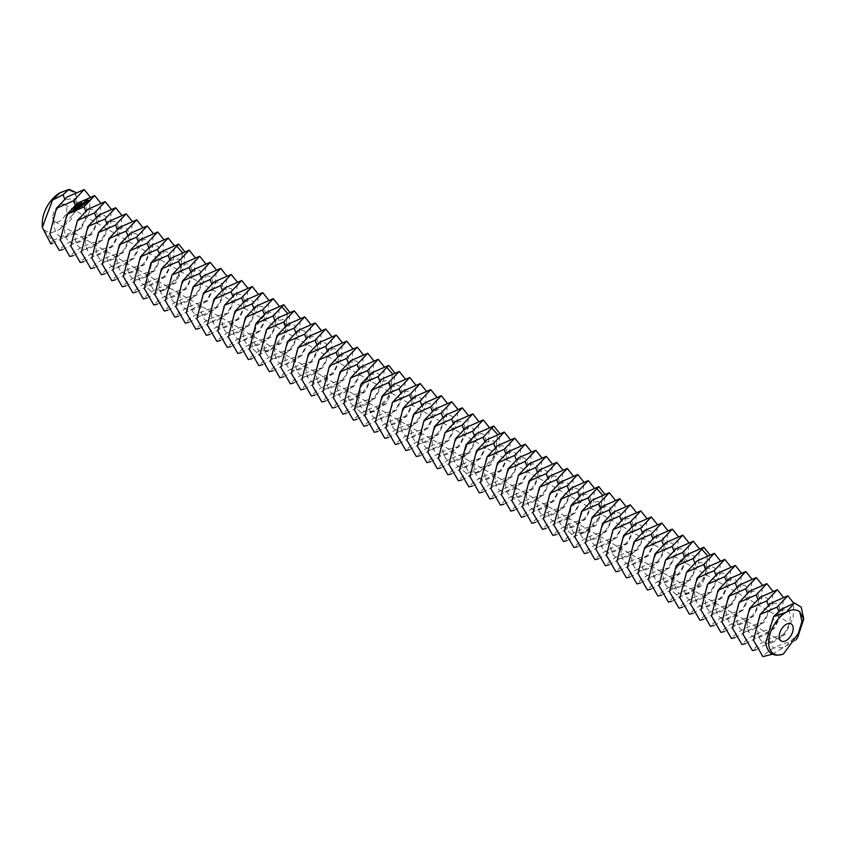 <?xml version="1.0" encoding="UTF-8"?>
<svg xmlns="http://www.w3.org/2000/svg" width="846" height="846" viewBox="0 0 846 846"><rect width="100%" height="100%" fill="white"/><g stroke="black" fill="none" stroke-linecap="round" stroke-linejoin="round"><path stroke-width="0.63" stroke-dasharray="4.23 3.17" d="M52.801 217.115A9.898 5.721 120 0 0 54.853 221.652A9.898 5.721 120 0 0 64.751 215.931A9.898 5.721 120 0 0 64.751 204.499A9.898 5.721 120 0 0 57.126 207.154A9.898 5.721 120 0 0 52.801 217.115M42.3 223.175A24.756 14.287 120 0 0 43.442 229.71L50.485 233.232L59.802 229.255L70.853 219.791L76.383 206.953M59.802 229.255L76.161 210.823A24.756 14.287 120 0 0 59.802 192.867M803.7 616.776L797.767 637.154M76.426 206.561L76.679 207.27L75.58 207.016L76.426 206.836L73.75 198.25L65.057 199.931C48.73 210.368 50.485 245.742 70.303 235.315C90.131 226.887 91.876 193.544 75.558 205.99C59.231 216.439 60.986 251.801 80.804 241.374C100.632 232.957 102.377 199.614 86.059 212.05C69.732 222.498 71.487 257.861 91.305 247.444C111.133 239.016 112.888 205.673 96.56 218.12C80.243 228.557 81.988 263.931 101.816 253.504C121.634 245.076 123.389 211.733 107.061 224.179C90.744 234.628 92.489 269.99 112.317 259.563C132.135 251.146 133.89 217.803 117.562 230.249C101.245 240.687 102.99 276.06 122.818 265.633C142.636 257.205 144.391 223.862 128.063 236.309C111.746 246.757 113.491 282.12 133.319 271.693C153.137 263.275 154.892 229.922 138.564 242.368C122.247 252.817 123.992 288.179 143.82 277.752C163.648 269.335 165.393 235.992 149.076 248.438C132.748 258.876 134.503 294.249 154.321 283.822C174.149 275.394 175.894 242.051 159.577 254.498L150.979 265.718L148.187 280.28L153.602 290.104L164.822 289.882L176.042 280.185L181.456 267.135L178.665 258.823L170.078 260.557C153.75 271.006 155.505 306.368 175.323 295.952C195.151 287.524 196.896 254.181 180.579 266.627C164.251 277.065 166.006 312.438 185.824 302.011C205.652 293.583 207.397 260.24 191.08 272.687C174.752 283.135 176.507 318.498 196.335 308.071C216.153 299.653 217.908 266.31 201.581 278.746C185.263 289.195 187.008 324.557 206.836 314.141C226.654 305.713 228.409 272.37 212.082 284.816C195.764 295.254 197.509 330.627 217.337 320.2C237.155 311.772 238.91 278.429 222.583 290.876C206.265 301.324 208.01 336.687 227.838 326.26C247.656 317.842 249.411 284.499 233.084 296.946C216.766 307.384 218.511 342.757 238.339 332.33C258.157 323.902 259.912 290.559 243.585 303.005C227.267 313.454 229.012 348.816 248.84 338.389C268.668 329.972 270.413 296.618 254.096 309.065C237.768 319.513 239.524 354.876 259.341 344.449C279.169 336.031 280.914 302.688 264.597 315.135L256 326.345L253.208 340.917L258.622 350.741L269.842 350.519L281.062 340.822L286.477 327.772L283.685 319.46L275.098 321.194C258.77 331.643 260.526 367.005 280.343 356.578C300.171 348.161 301.916 314.807 285.599 327.254C269.271 337.702 271.027 373.065 290.844 362.648C310.672 354.22 312.428 320.877 296.1 333.324C279.772 343.762 281.528 379.135 301.356 368.708C321.173 360.28 322.929 326.937 306.601 339.383C290.284 349.832 292.029 385.194 311.857 374.767C331.674 366.35 333.43 333.007 317.102 345.443C300.785 355.891 302.53 391.254 322.358 380.837C342.175 372.409 343.931 339.066 327.603 351.513C311.286 361.951 313.031 397.324 332.859 386.897C352.676 378.469 354.432 345.126 338.104 357.572C321.787 368.021 323.532 403.383 343.36 392.956C363.188 384.539 364.933 351.196 348.615 363.643C332.288 374.08 334.043 409.453 353.861 399.026C373.689 390.598 375.434 357.255 359.116 369.702C342.789 380.15 344.544 415.513 364.362 405.086C384.19 396.668 385.935 363.315 369.617 375.761L361.02 386.982L358.228 401.543L363.643 411.378L374.863 411.145L386.083 401.448L391.497 388.399L388.705 380.087L380.118 381.832C363.791 392.269 365.546 427.642 385.364 417.215C405.192 408.787 406.937 375.444 390.619 387.891C374.292 398.339 376.047 433.702 395.865 423.275C415.693 414.857 417.448 381.504 401.12 393.95C384.803 404.399 386.548 439.761 406.376 429.345C426.194 420.917 427.949 387.574 411.621 400.021C395.304 410.458 397.049 445.831 416.877 435.404C436.695 426.976 438.45 393.633 422.122 406.08C405.805 416.528 407.55 451.891 427.378 441.464C447.196 433.046 448.951 399.703 432.623 412.139C416.306 422.588 418.051 457.95 437.879 447.534C457.697 439.106 459.452 405.763 443.124 418.21C426.807 428.647 428.552 464.02 448.38 453.593C468.208 445.165 469.953 411.822 453.636 424.269C437.308 434.717 439.063 470.08 458.881 459.653C478.709 451.235 480.454 417.892 464.137 430.339C447.809 440.777 449.564 476.139 469.382 465.723C489.21 457.295 490.955 423.952 474.638 436.399L466.04 447.608L463.248 462.18L468.663 472.005L479.883 471.782L491.103 462.085L496.517 449.036L493.726 440.724L485.139 442.458C468.811 452.906 470.566 488.269 490.384 477.842C510.212 469.424 511.957 436.081 495.64 448.528C479.312 458.966 481.067 494.339 500.895 483.912C520.713 475.484 522.468 442.141 506.141 454.588C489.823 465.036 491.568 500.398 511.396 489.971C531.214 481.554 532.969 448.2 516.642 460.647C500.324 471.095 502.069 506.458 521.897 496.031C541.715 487.613 543.47 454.27 527.143 466.717C510.825 477.155 512.57 512.528 532.398 502.101C552.216 493.673 553.971 460.33 537.644 472.777C521.326 483.225 523.071 518.587 542.899 508.16C562.717 499.743 564.472 466.4 548.145 478.836C531.827 489.284 533.572 524.647 553.4 514.231C573.228 505.802 574.973 472.459 558.656 484.906C542.328 495.344 544.084 530.717 563.901 520.29C583.729 511.862 585.474 478.519 569.157 490.966C552.829 501.414 554.585 536.776 574.402 526.349C594.23 517.932 595.975 484.589 579.658 497.036L571.061 508.245L568.269 522.807L573.683 532.642L584.903 532.42L596.123 522.712L601.538 509.662L598.757 501.35L590.159 503.095C573.831 513.543 575.587 548.906 595.404 538.479C615.232 530.061 616.988 496.708 600.66 509.155C584.332 519.603 586.088 554.965 605.916 544.538C625.733 536.121 627.489 502.778 611.161 515.225C594.844 525.662 596.589 561.035 616.417 550.609C636.234 542.18 637.99 508.837 621.662 521.284C605.345 531.732 607.09 567.095 626.918 556.668C646.735 548.25 648.491 514.897 632.163 527.344C615.846 537.792 617.591 573.154 637.419 562.727C657.236 554.31 658.992 520.967 642.664 533.414C626.347 543.851 628.092 579.224 647.92 568.798C667.748 560.369 669.493 527.026 653.175 539.473C636.848 549.921 638.603 585.284 658.421 574.857C678.249 566.439 679.994 533.096 663.676 545.533C647.349 555.981 649.104 591.343 668.922 580.927C688.75 572.499 690.495 539.156 674.177 551.603C657.85 562.04 659.605 597.413 679.423 586.987C699.251 578.558 700.996 545.215 684.678 557.662L676.081 568.882L673.289 583.444L678.704 593.268L689.924 593.046L701.144 583.349L706.558 570.299L703.777 561.987L695.179 563.732C678.852 574.17 680.607 609.532 700.425 599.116C720.253 590.688 722.008 557.345 705.68 569.792C689.363 580.24 691.108 615.602 710.936 605.176C730.754 596.758 732.509 563.404 716.181 575.851C699.864 586.299 701.609 621.662 721.437 611.235C741.255 602.817 743.01 569.474 726.682 581.921C710.365 592.359 712.11 627.732 731.938 617.305C751.756 608.877 753.511 575.534 737.183 587.981C720.866 598.429 722.611 633.791 742.439 623.365C762.257 614.947 764.012 581.593 747.684 594.04C731.367 604.488 733.112 639.851 752.94 629.424C772.768 621.006 774.513 587.663 758.196 600.11C741.868 610.548 743.623 645.921 763.441 635.494C783.269 627.066 785.014 593.723 768.697 606.17C752.369 616.618 754.124 651.98 773.942 641.554C793.77 633.136 795.515 599.793 779.198 612.229L770.6 623.449L767.808 638.011L773.223 647.846L784.443 647.624L798.328 633.538M772.43 654.191L796.023 639.809M52.219 243.521L81.322 228.293L52.41 240.676L43.442 229.71M81.322 228.293L89.465 211.722L90.194 197.033M76.161 210.823L75.854 192.402M50.855 243.849L52.41 240.676M795.462 640.602C780.721 643.457 769.871 648.808 762.923 656.644M755.859 649.76L784.961 634.542L793.104 617.971L793.823 603.272M62.72 249.581L91.823 234.363L99.965 217.792L100.695 203.093M91.823 234.363C77.081 237.218 66.231 242.569 59.283 250.405M784.961 634.542C770.22 637.398 759.37 642.749 752.422 650.585M745.358 643.7L774.46 628.472L782.603 611.901L783.322 597.213M73.221 255.651L102.324 240.423L110.466 223.852L111.196 209.163M102.324 240.423C87.582 243.278 76.732 248.629 69.784 256.465M774.46 628.472C759.708 631.338 748.869 636.678 741.921 644.515M734.857 637.641L763.959 622.413L772.102 605.842L772.821 591.153M80.983 203.421L81.153 202.839L80.867 203.294L81.925 203.294L80.983 203.315M81.798 203.484L81.713 202.829M80.687 204.098L80.338 203.378L81.311 203.812L80.687 204.098L80.708 203.262M80.095 204.309L79.112 204.277L80.486 204.309L79.704 203.844L80.677 204.288L79.387 204.288L80.095 204.711M78.942 205.166L78.234 204.922L79.598 205.092L78.942 205.567M84.727 200.957L84.949 201.75M84.949 202.046L86.176 202.966L89.084 202.257M78.255 205.673L77.272 205.631L77.864 205.197L78.847 205.641L78.255 206.075M77.155 205.98L76.436 206.255L77.071 205.79L77.705 206.466L77.145 205.969M76.436 205.853L76.457 206.678M75.675 207.852L74.913 207.503L75.664 207.767M74.765 208.613L75.506 207.661M74.998 207.608L75.104 208.253M74.342 208.846L73.57 208.497L74.332 208.751M85.129 203.452L83.299 203.875L83.966 202.987L83.003 203.209M82.739 203.442L83.289 204.098L84.833 203.315M84.018 204.605L83.458 205.018M83.373 204.986L81.565 204.277L83.373 205.208L82.94 205.663L84.018 204.721M82.39 205.715L81.523 205.324M81.438 205.282L79.672 205.811L80.719 205.176L81.438 205.504L80.814 206.107L82.39 205.938L81.576 206.667L82.718 205.969M81.121 206.667L79.291 206.942M81.121 207.069L79.344 206.064L80.624 206.858L79.291 206.762M79.09 206.71L79.492 207.704L77.832 207.175L79.968 207.936M78.456 208.719L79.133 208.222M79.048 208.179L78.181 207.788M78.096 207.746L77.24 207.471L78.096 207.968L77.472 208.571L79.048 208.402L78.456 209.121M77.969 209.068L75.833 208.507L77.969 209.48M72.756 210.517L73.718 211.352L74.226 210.717M74.141 210.675L73.063 210.559M76.468 210.189L77.145 209.692M77.06 209.649L76.193 209.258M76.108 209.216L74.342 209.755L75.389 209.121L76.108 209.438L75.484 210.041L77.06 209.871L76.468 210.591M72.904 211.183L72.386 211.056L72.671 211.955L73.57 211.595M72.428 211.944L71.72 211.986M71.635 212.05L71.022 211.68M70.937 211.743L72.005 212.621L72.756 212.198M83.722 261.71L112.835 246.482L120.978 229.911L121.697 215.222M112.835 246.482C98.083 249.348 87.233 254.699 80.285 262.524M763.959 622.413C749.207 625.268 738.368 630.619 731.42 638.455M724.356 631.571L753.458 616.343L761.601 599.782L762.32 585.083M85.7 201.697L86.757 200.914L88.1 201.517M75.706 206.932L76.616 207.143L75.706 206.54M74.141 210.897L73.063 210.834L74.141 210.77M72.428 212.166L71.72 212.272L72.428 212.039M94.223 267.77L123.336 252.552L131.479 235.981L132.198 221.282M123.336 252.552C108.584 255.407 97.734 260.758 90.797 268.594M753.458 616.343C738.706 619.209 727.867 624.56 720.919 632.385M713.855 625.511L742.957 610.283L751.1 593.712L751.819 579.024M77.472 205.684L77.462 206.424M104.735 273.84L133.837 258.612L141.98 242.041L142.699 227.352M133.837 258.612C119.085 261.477 108.235 266.818 101.298 274.654M742.957 610.283C728.205 613.149 717.355 618.489 710.418 626.326M703.343 619.452L732.456 604.224L740.599 587.653L741.318 572.953M115.236 279.899L144.338 264.671L152.481 248.1L153.2 233.411M144.338 264.671C129.586 267.537 118.747 272.888 111.799 280.713M732.456 604.224C717.704 607.079 706.854 612.43 699.917 620.266M692.842 613.382L721.955 598.154L730.098 581.583L730.817 566.894M125.737 285.969L154.839 270.741L162.982 254.17L163.701 239.481M154.839 270.741C140.087 273.596 129.248 278.947 122.3 286.783M721.955 598.154C707.203 601.02 696.353 606.37 689.405 614.196M682.341 607.322L711.444 592.094L719.586 575.523L720.316 560.835M136.238 292.029L165.34 276.801L173.483 260.23L174.202 245.541M165.34 276.801C150.588 279.666 139.749 285.007 132.801 292.843M711.444 592.094C696.702 594.96 685.852 600.3 678.904 608.137M146.739 298.088L175.841 282.871L183.984 266.3L184.703 251.6M175.841 282.871C161.1 285.726 150.25 291.077 143.302 298.902M671.84 601.252L700.943 586.035L709.085 569.464L709.815 554.765M700.943 586.035C686.201 588.89 675.351 594.241 668.403 602.077M661.339 595.193L690.442 579.965L698.585 563.394L699.314 548.705M690.442 579.965C675.7 582.831 664.85 588.171 657.902 596.007M157.24 304.158L186.342 288.93L194.485 272.359L195.215 257.67M186.342 288.93C171.601 291.785 160.751 297.136 153.803 304.972M650.838 589.133L679.941 573.905L688.084 557.334L688.803 542.646M679.941 573.905C665.199 576.76 654.349 582.111 647.402 589.948M167.741 310.218L196.843 294.99L204.986 278.419L205.715 263.73M196.843 294.99C182.102 297.855 171.252 303.196 164.304 311.032M640.337 583.063L669.44 567.846L677.583 551.275L678.302 536.576M669.44 567.846C654.688 570.701 643.848 576.052 636.901 583.888M178.242 316.277L207.355 301.06L215.487 284.489L216.216 269.789M207.355 301.06C192.602 303.915 181.753 309.266 174.805 317.102M629.836 577.004L658.939 561.776L667.082 545.205L667.801 530.516M658.939 561.776C644.187 564.642 633.347 569.982 626.4 577.818M188.743 322.347L217.856 307.119L225.998 290.548L226.717 275.859M217.856 307.119C203.103 309.974 192.254 315.325 185.316 323.161M619.335 570.944L648.438 555.716L656.581 539.145L657.3 524.457M648.438 555.716C633.686 558.572 622.846 563.922 615.899 571.759M199.244 328.407L228.357 313.179L236.499 296.608L237.218 281.919M228.357 313.179C213.604 316.044 202.754 321.385 195.817 329.221M608.824 564.874L637.937 549.646L646.08 533.086L646.799 518.387M637.937 549.646C623.185 552.512 612.335 557.863 605.398 565.688M209.755 334.466L238.858 319.249L247 302.678L247.719 287.978M238.858 319.249C224.105 322.104 213.255 327.455 206.318 335.291M598.323 558.815L627.436 543.587L635.579 527.016L636.298 512.327M627.436 543.587C612.684 546.453 601.834 551.793 594.897 559.629M220.256 340.536L249.359 325.308L257.501 308.737L258.22 294.048M249.359 325.308C234.606 328.174 223.767 333.514 216.819 341.35M587.822 552.755L616.935 537.527L625.078 520.956L625.797 506.257M616.935 537.527C602.183 540.383 591.333 545.733 584.385 553.57M230.757 346.596L259.859 331.368L268.002 314.797L268.721 300.108M259.859 331.368C245.107 334.233 234.268 339.584 227.32 347.41M577.321 546.685L606.423 531.457L614.566 514.886L615.296 500.198M606.423 531.457C591.682 534.323 580.832 539.674 573.884 547.499M241.258 352.666L270.36 337.438L278.503 320.867L279.222 306.167M270.36 337.438C255.619 340.293 244.769 345.644 237.821 353.48M251.759 358.725L280.861 343.497L289.004 326.926L289.734 312.237M280.861 343.497C266.12 346.363 255.27 351.703 248.322 359.539M566.82 540.626L595.922 525.398L604.065 508.827L604.795 494.138M595.922 525.398C581.181 528.264 570.331 533.604 563.383 541.44M556.319 534.556L585.421 519.338L593.564 502.767L594.294 488.068M585.421 519.338C570.68 522.194 559.83 527.544 552.882 535.381M262.26 364.785L291.362 349.567L299.505 332.996L300.235 318.297M291.362 349.567C276.621 352.422 265.771 357.773 258.823 365.599M545.818 528.496L574.92 513.268L583.063 496.697L583.782 482.009M574.92 513.268C560.179 516.134 549.329 521.474 542.381 529.31M272.761 370.855L301.863 355.627L310.006 339.056L310.736 324.367M301.863 355.627C287.122 358.482 276.272 363.833 269.324 371.669M535.317 522.437L564.419 507.209L572.562 490.638L573.281 475.949M564.419 507.209C549.667 510.064 538.828 515.415 531.88 523.251M283.262 376.914L312.375 361.686L320.518 345.115L321.237 330.426M312.375 361.686C297.623 364.552 286.773 369.892 279.825 377.728M524.816 516.367L553.918 501.149L562.061 484.578L562.78 469.879M553.918 501.149C539.166 504.005 528.327 509.355 521.379 517.192M293.763 382.974L322.876 367.756L331.019 351.185L331.738 336.486M322.876 367.756C308.124 370.611 297.274 375.962 290.337 383.798M514.315 510.307L543.418 495.079L551.56 478.508L552.279 463.82M543.418 495.079C528.665 497.945 517.815 503.285 510.878 511.121M304.264 389.044L333.377 373.816L341.52 357.245L342.239 342.556M333.377 373.816C318.625 376.671 307.775 382.022 300.838 389.858M503.804 504.248L532.917 489.02L541.059 472.449L541.778 457.76M532.917 489.02C518.164 491.875 507.314 497.226 500.377 505.062M314.775 395.103L343.878 379.875L352.021 363.304L352.74 348.615M343.878 379.875C329.126 382.741 318.286 388.081 311.339 395.917M493.303 498.178L522.416 482.95L530.558 466.389L531.277 451.69M522.416 482.95C507.663 485.816 496.814 491.166 489.876 498.992M325.276 401.163L354.379 385.945L362.522 369.374L363.241 354.675M354.379 385.945C339.627 388.8 328.787 394.151 321.84 401.987M482.802 492.118L511.915 476.89L520.047 460.319L520.776 445.631M511.915 476.89C497.162 479.756 486.313 485.096 479.365 492.932M335.777 407.233L364.88 392.005L373.023 375.434L373.742 360.745M364.88 392.005C350.128 394.87 339.288 400.211 332.341 408.047M472.301 486.059L501.403 470.831L509.546 454.26L510.275 439.56M501.403 470.831C486.662 473.686 475.812 479.037 468.864 486.873M346.278 413.292L375.381 398.064L383.524 381.493L384.243 366.804M375.381 398.064C360.639 400.93 349.789 406.281 342.841 414.106M356.779 419.362L385.882 404.134L394.025 387.563L394.754 372.864M385.882 404.134C371.14 406.989 360.29 412.34 353.342 420.176M461.8 479.989L490.902 464.761L499.045 448.19L499.775 433.501M490.902 464.761C476.161 467.627 465.311 472.977 458.363 480.803M451.299 473.929L480.401 458.701L488.544 442.13L489.263 427.442M480.401 458.701C465.66 461.567 454.81 466.907 447.862 474.743M367.28 425.422L396.383 410.194L404.525 393.623L405.255 378.934M396.383 410.194C381.641 413.06 370.791 418.4 363.843 426.236M440.798 467.859L469.9 452.642L478.043 436.071L478.762 421.371M469.9 452.642C455.148 455.497 444.309 460.848 437.361 468.684M377.781 431.481L406.884 416.253L415.026 399.693L415.756 384.993M406.884 416.253C392.142 419.119 381.292 424.47 374.344 432.295M430.297 461.8L459.399 446.572L467.542 430.001L468.261 415.312M459.399 446.572C444.647 449.438 433.808 454.778 426.86 462.614M388.282 437.551L417.395 422.323L425.538 405.752L426.257 391.064M417.395 422.323C402.643 425.178 391.793 430.529 384.845 438.365M419.796 455.74L448.898 440.512L457.041 423.941L457.76 409.253M448.898 440.512C434.146 443.367 423.307 448.718 416.359 456.554M398.783 443.611L427.896 428.383L436.039 411.812L436.758 397.123M427.896 428.383C413.144 431.249 402.294 436.589 395.357 444.425M409.295 449.67L438.397 434.453L446.54 417.882L447.259 403.182M438.397 434.453C423.645 437.308 412.795 442.659 405.858 450.495M781.218 609.363L779.198 612.229L778.796 611.214M67.067 197.055L65.057 199.931L64.656 198.905M770.706 603.304L768.697 606.17L768.295 605.154M77.578 203.125L75.558 205.99L75.157 204.975M760.205 597.234L758.196 600.11L757.794 599.084M88.079 209.184L86.059 212.05L85.658 211.035M749.704 591.174L747.684 594.04L747.293 593.025M98.58 215.244L96.56 218.12L96.169 217.094M75.907 206.826L75.95 207.63M739.203 585.115L737.183 587.981L736.792 586.965M109.081 221.314L107.061 224.179L106.67 223.164M728.702 579.045L726.682 581.921L726.291 580.895M119.582 227.373L117.562 230.249L117.171 229.224M718.201 572.985L716.181 575.851L715.79 574.836M130.083 233.443L128.063 236.309L127.672 235.283M707.7 566.926L705.68 569.792L705.289 568.766M140.584 239.503L138.564 242.368L138.173 241.353M697.199 560.856L695.179 563.732L694.778 562.706M151.085 245.562L149.076 248.438L148.674 247.413M677.72 563.711L671.787 578.421L672.295 591.132L679.317 596.969L689.924 593.046L705.353 576.803L707.468 555.621M161.586 251.632L159.577 254.498L159.175 253.483M686.698 554.796L684.678 557.662L684.277 556.647M676.187 548.726L674.177 551.603L673.776 550.577M182.366 252.446L180.251 273.639L164.822 289.882L154.215 293.805L147.193 287.968L146.675 275.246L152.618 260.547M665.686 542.667L663.676 545.533L663.275 544.517M172.098 257.692L170.078 260.557L169.676 259.542M182.599 263.751L180.579 266.627L180.177 265.602M655.185 536.607L653.175 539.473L652.774 538.458M193.1 269.821L191.08 272.687L190.688 271.672M644.684 530.537L642.664 533.414L642.273 532.388M203.6 275.881L201.581 278.746L201.189 277.731M634.183 524.478L632.163 527.344L631.772 526.328M214.101 281.94L212.082 284.816L211.69 283.791M623.682 518.418L621.662 521.284L621.271 520.269M224.602 288.01L222.583 290.876L222.191 289.861M613.181 512.348L611.161 515.225L610.77 514.199M235.103 294.07L233.084 296.946L232.692 295.92M602.68 506.289L600.66 509.155L600.269 508.139M245.604 300.14L243.585 303.005L243.193 301.98M592.179 500.229L590.159 503.095L589.757 502.069M256.105 306.199L254.096 309.065L253.694 308.05M572.7 503.074L566.767 517.784L567.275 530.495L574.297 536.332L584.903 532.42L600.332 516.176L602.447 494.984M266.606 312.259L264.597 315.135L264.195 314.109M581.678 494.159L579.658 497.036L579.256 496.01M287.386 313.083L285.271 334.276L269.842 350.519L259.236 354.442L252.214 348.605L251.706 335.883L257.639 321.173M571.166 488.1L569.157 490.966L568.755 489.95M277.118 318.329L275.098 321.194L274.696 320.179M560.665 482.03L558.656 484.906L558.254 483.88M287.619 324.388L285.599 327.254L285.197 326.239M550.164 475.97L548.145 478.836L547.753 477.821M298.12 330.448L296.1 333.324L295.709 332.298M539.663 469.911L537.644 472.777L537.252 471.761M308.621 336.518L306.601 339.383L306.21 338.368M529.162 463.841L527.143 466.717L526.751 465.691M319.122 342.577L317.102 345.443L316.711 344.428M518.661 457.781L516.642 460.647L516.25 459.632M329.623 348.637L327.603 351.513L327.212 350.487M508.16 451.722L506.141 454.588L505.749 453.572M340.124 354.707L338.104 357.572L337.713 356.557M497.66 445.652L495.64 448.528L495.248 447.502M350.625 360.766L348.615 363.643L348.214 362.617M487.159 439.592L485.139 442.458L484.737 441.443M361.126 366.836L359.116 369.702L358.715 368.676M467.679 442.447L461.747 457.147L462.254 469.868L469.276 475.706L479.883 471.782L495.312 455.539L497.427 434.347M371.627 372.896L369.617 375.761L369.216 374.746M476.658 433.533L474.638 436.399L474.236 435.373M392.407 373.721L390.292 394.902L374.863 411.145L364.256 415.069L357.234 409.231L356.726 396.52L362.659 381.81M466.146 427.463L464.137 430.339L463.735 429.313M382.138 378.955L380.118 381.832L379.717 380.806M455.645 421.403L453.636 424.269L453.234 423.254M392.639 385.025L390.619 387.891L390.218 386.876M445.144 415.333L443.124 418.21L442.733 417.184M403.14 391.085L401.12 393.95L400.729 392.935M434.643 409.274L432.623 412.139L432.232 411.124M413.641 397.144L411.621 400.021L411.23 398.995M424.142 403.214L422.122 406.08L421.731 405.065M54.853 221.652L781.249 641.025M64.751 204.499L791.147 623.883"/><path stroke-width="1.27" d="M779.198 636.499A9.898 5.721 120 0 0 781.249 641.025A9.898 5.721 120 0 0 791.147 635.314A9.898 5.721 120 0 0 791.147 623.883A9.898 5.721 120 0 0 783.512 626.526A9.898 5.721 120 0 0 779.198 636.499M773.667 616.459L781.218 609.363L794.542 603.029L786.198 612.24A24.756 14.287 120 0 0 768.697 642.558A24.756 14.287 120 0 0 783.417 654.011L798.328 633.538L801.945 621.429L799.766 611.859A24.756 14.287 120 0 0 786.198 612.24L773.667 616.459L765.704 642.558C767.428 653.44 773.339 657.257 783.417 654.011M75.854 192.402L69.097 189.356L63.038 194.728L52.526 200.058L59.802 192.867A24.756 14.287 120 0 0 42.3 223.175L42.3 227.468L50.855 243.849L52.219 243.521M796.023 639.809L797.767 637.154L803.7 619.23L799.766 611.859M794.542 603.029L801.257 607.195L803.7 619.23M760.046 614.566L770.706 603.304L787.838 595.774L777.178 607.037L760.046 614.566L753.469 640.232L762.923 656.644L772.43 654.191M56.418 208.317L67.067 197.055L84.198 189.536L73.539 200.788L56.418 208.317L49.829 233.993L59.283 250.405L62.72 249.581M90.194 197.033L84.198 189.536M59.802 192.867L69.097 189.356M52.526 200.058L42.3 227.468M749.545 608.496L760.205 597.234L777.337 589.715L766.677 600.967L749.545 608.496L742.968 634.172L752.422 650.585L755.859 649.76M793.823 603.272L787.838 595.774M66.919 214.387L77.578 203.125L94.699 195.595L84.04 206.858L66.919 214.387L60.33 240.053L69.784 256.465L73.221 255.651M100.695 203.093L94.699 195.595M739.044 602.437L749.704 591.174L766.836 583.645L756.176 594.907L739.044 602.437L732.456 628.102L741.921 644.515L745.358 643.7M783.322 597.213L777.337 589.715M80.983 203.019L81.153 202.437L80.867 202.892L81.925 202.892L80.983 202.913M80.687 203.696L80.338 202.966L81.311 203.41L80.687 203.696M80.095 204.309L79.112 203.865L80.677 203.875L79.387 203.875L80.095 204.309M78.942 205.166L78.234 204.521L79.598 204.679L78.942 205.166M89.253 201.623L88.999 200.47L87.624 199.846L84.558 200.788L84.801 201.94L86.176 202.554L89.253 201.623M78.255 205.673L77.272 205.229L77.864 204.795L78.847 205.24L78.255 205.673M77.145 205.969L76.436 205.853L77.071 205.377L78.054 205.821L77.155 205.98M76.352 206.953L75.58 206.604L76.341 206.868M75.675 207.45L74.913 207.101L75.664 207.355M74.712 207.735L75.506 207.661L74.712 207.735M74.342 208.433L73.57 208.095L74.332 208.349M85.446 203.199L83.299 203.474L83.775 202.532L82.654 203.4L84.812 203.125L84.336 204.066L85.446 203.199M84.018 204.32L81.565 203.875L83.373 204.795L82.94 205.261L84.018 204.605M82.718 205.567L80.782 204.584L79.672 205.409L80.719 204.774L81.438 205.102L80.814 205.705L82.39 205.525L81.576 206.265L82.686 205.441M79.291 206.53L81.248 206.519L79.344 205.663L80.624 206.456L78.942 206.371L79.492 207.302L77.811 206.646L79.736 207.63L79.291 206.53L79.767 207.63M78.456 208.719L79.355 207.915L77.24 207.069L78.096 207.566L77.472 208.169L79.048 208L78.456 208.719M77.969 209.068L75.833 208.105L77.969 209.068M72.756 210.517L74.469 210.527L73.486 209.977L72.756 210.517M76.468 210.189L77.367 209.385L75.453 208.518L74.321 209.226L75.389 208.708L76.108 209.036L75.484 209.639L77.06 209.47L76.468 210.189M73.57 211.193L72.407 210.781L72.671 211.542L73.549 211.077M72.756 211.796L70.694 211.521L72.005 212.219L72.735 211.68M77.42 220.446L88.079 209.184L105.2 201.655L94.541 212.917L77.42 220.446L70.831 246.123L80.285 262.524L83.722 261.71M111.196 209.163L105.2 201.655M728.543 596.367L739.203 585.115L756.335 577.585L745.675 588.848L728.543 596.367L721.955 622.043L731.42 638.455L734.857 637.641M772.821 591.153L766.836 583.645M89.084 201.856L88.851 201.062M88.862 200.756L87.624 200.248L84.727 200.957M85.129 203.273L85.097 203.801M87.921 226.506L98.58 215.244L115.701 207.725L105.041 218.987L87.921 226.506L81.332 252.182L90.797 268.594L94.223 267.77M121.697 215.222L115.701 207.725M718.043 590.307L728.702 579.045L745.834 571.526L735.174 582.778L718.043 590.307L711.454 615.983L720.919 632.385L724.356 631.571M762.32 585.083L756.335 577.585M87.857 202.035L86.155 202.162L85.943 200.766L87.963 200.862L87.487 202.215M98.422 232.576L109.081 221.314L126.202 213.784L115.542 225.047L98.422 232.576L91.833 258.242L101.298 274.654L104.735 273.84M132.198 221.282L126.202 213.784M707.542 584.248L718.201 572.985L735.322 565.456L724.662 576.718L707.542 584.248L700.953 609.913L710.418 626.326L713.855 625.511M751.819 579.024L745.834 571.526M81.1 203.431L80.518 203.474L81.1 203.569M88.1 201.115L88.069 201.792M74.141 210.495L73.063 210.432L74.141 210.77M72.428 211.764L71.72 211.87L72.428 212.039M108.923 238.635L119.582 227.373L136.714 219.844L126.054 231.106L108.923 238.635L102.334 264.312L111.799 280.713L115.236 279.899M142.699 227.352L136.714 219.844M697.041 578.178L707.7 566.926L724.821 559.396L714.161 570.659L697.041 578.178L690.452 603.854L699.917 620.266L703.343 619.452M741.318 572.953L735.322 565.456M119.423 244.695L130.083 233.443L147.215 225.914L136.555 237.176L119.423 244.695L112.835 270.371L122.3 286.783L125.737 285.969M153.2 233.411L147.215 225.914M686.54 572.118L697.199 560.856L714.32 553.326L703.661 564.589L686.54 572.118L679.951 597.794L689.405 614.196L692.842 613.382M730.817 566.894L724.821 559.396M129.924 250.765L140.584 239.503L157.716 231.973L147.056 243.236L129.924 250.765L123.336 276.43L132.801 292.843L136.238 292.029M163.701 239.481L157.716 231.973M676.039 566.059L686.698 554.796L703.819 547.267L693.16 558.529L676.039 566.059L669.45 591.724L678.904 608.137L682.341 607.322M720.316 560.835L714.32 553.326M140.425 256.824L151.085 245.562L168.217 238.043L157.557 249.295L140.425 256.824L133.848 282.501L143.302 298.902L146.739 298.088M174.202 245.541L168.217 238.043M150.926 262.884L161.586 251.632L178.718 244.103L168.058 255.365L150.926 262.884L144.349 288.56L153.803 304.972L157.24 304.158M184.703 251.6L178.718 244.103M699.314 548.705L693.318 541.207L676.187 548.726L665.538 559.989L658.949 585.665L668.403 602.077L671.84 601.252M709.815 554.765L703.819 547.267M693.318 541.207L682.659 552.47L665.538 559.989M655.026 553.929L665.686 542.667L682.817 535.137L672.158 546.4L655.026 553.929L648.448 579.605L657.902 596.007L661.339 595.193M161.438 268.954L172.098 257.692L189.218 250.162L178.559 261.425L161.438 268.954L154.85 294.63L164.304 311.032L167.741 310.218M195.215 257.67L189.218 250.162M644.525 547.87L655.185 536.607L672.316 529.078L661.657 540.34L644.525 547.87L637.947 573.535L647.402 589.948L650.838 589.133M688.803 542.646L682.817 535.137M171.939 275.013L182.599 263.751L199.719 256.232L189.06 267.484L171.939 275.013L165.351 300.69L174.805 317.102L178.242 316.277M205.715 263.73L199.719 256.232M634.024 541.8L644.684 530.537L661.815 523.018L651.156 534.27L634.024 541.8L627.436 567.476L636.901 583.888L640.337 583.063M678.302 536.576L672.316 529.078M182.44 281.084L193.1 269.821L210.22 262.292L199.561 273.554L182.44 281.084L175.852 306.749L185.316 323.161L188.743 322.347M216.216 269.789L210.22 262.292M623.523 535.74L634.183 524.478L651.314 516.948L640.655 528.211L623.523 535.74L616.935 561.416L626.4 577.818L629.836 577.004M667.801 530.516L661.815 523.018M192.941 287.143L203.6 275.881L220.721 268.351L210.062 279.614L192.941 287.143L186.353 312.819L195.817 329.221L199.244 328.407M226.717 275.859L220.721 268.351M613.022 529.67L623.682 518.418L640.803 510.889L630.154 522.151L613.022 529.67L606.434 555.346L615.899 571.759L619.335 570.944M657.3 524.457L651.314 516.948M203.442 293.202L214.101 281.94L231.222 274.421L220.573 285.684L203.442 293.202L196.854 318.879L206.318 335.291L209.755 334.466M237.218 281.919L231.222 274.421M602.521 523.611L613.181 512.348L630.302 504.829L619.642 516.081L602.521 523.611L595.933 549.287L605.398 565.688L608.824 564.874M646.799 518.387L640.803 510.889M213.943 299.273L224.602 288.01L241.734 280.481L231.074 291.743L213.943 299.273L207.355 324.938L216.819 341.35L220.256 340.536M247.719 287.978L241.734 280.481M592.02 517.551L602.68 506.289L619.801 498.759L609.141 510.022L592.02 517.551L585.432 543.217L594.897 559.629L598.323 558.815M636.298 512.327L630.302 504.829M224.444 305.332L235.103 294.07L252.235 286.54L241.575 297.803L224.444 305.332L217.856 331.008L227.32 347.41L230.757 346.596M258.22 294.048L252.235 286.54M581.519 511.481L592.179 500.229L609.3 492.7L598.64 503.962L581.519 511.481L574.931 537.157L584.385 553.57L587.822 552.755M625.797 506.257L619.801 498.759M234.945 311.391L245.604 300.14L262.736 292.61L252.076 303.873L234.945 311.391L228.357 337.068L237.821 353.48L241.258 352.666M268.721 300.108L262.736 292.61M571.018 505.422L581.678 494.159L598.799 486.63L588.139 497.892L571.018 505.422L564.43 531.098L573.884 547.499L577.321 546.685M615.296 500.198L609.3 492.7M245.446 317.462L256.105 306.199L273.237 298.67L262.577 309.932L245.446 317.462L238.868 343.127L248.322 359.539L251.759 358.725M279.222 306.167L273.237 298.67M255.957 323.521L266.606 312.259L283.738 304.74L273.078 315.992L255.957 323.521L249.369 349.197L258.823 365.599L262.26 364.785M289.734 312.237L283.738 304.74M594.294 488.068L588.298 480.57L571.166 488.1L560.517 499.362L553.929 525.028L563.383 541.44L566.82 540.626M604.795 494.138L598.799 486.63M588.298 480.57L577.638 491.833L560.517 499.362M550.006 493.292L560.665 482.03L577.797 474.511L567.137 485.773L550.006 493.292L543.428 518.968L552.882 535.381L556.319 534.556M266.458 329.58L277.118 318.329L294.239 310.799L283.579 322.062L266.458 329.58L259.87 355.257L269.324 371.669L272.761 370.855M300.235 318.297L294.239 310.799M539.505 487.233L550.164 475.97L567.296 468.441L556.636 479.703L539.505 487.233L532.917 512.909L542.381 529.31L545.818 528.496M583.782 482.009L577.797 474.511M276.959 335.651L287.619 324.388L304.74 316.859L294.08 328.121L276.959 335.651L270.371 361.327L279.825 377.728L283.262 376.914M310.736 324.367L304.74 316.859M529.004 481.173L539.663 469.911L556.795 462.381L546.135 473.644L529.004 481.173L522.416 506.839L531.88 523.251L535.317 522.437M573.281 475.949L567.296 468.441M287.46 341.71L298.12 330.448L315.241 322.929L304.581 334.181L287.46 341.71L280.872 367.386L290.337 383.798L293.763 382.974M321.237 330.426L315.241 322.929M518.503 475.103L529.162 463.841L546.294 456.322L535.634 467.574L518.503 475.103L511.915 500.779L521.379 517.192L524.816 516.367M562.78 469.879L556.795 462.381M297.961 347.78L308.621 336.518L325.742 328.988L315.082 340.251L297.961 347.78L291.373 373.446L300.838 389.858L304.264 389.044M331.738 336.486L325.742 328.988M508.002 469.044L518.661 457.781L535.782 450.252L525.133 461.514L508.002 469.044L501.414 494.72L510.878 511.121L514.315 510.307M552.279 463.82L546.294 456.322M308.462 353.84L319.122 342.577L336.243 335.048L325.594 346.31L308.462 353.84L301.874 379.516L311.339 395.917L314.775 395.103M342.239 342.556L336.243 335.048M497.501 462.974L508.16 451.722L525.281 444.192L514.622 455.455L497.501 462.974L490.913 488.65L500.377 505.062L503.804 504.248M541.778 457.76L535.782 450.252M318.963 359.899L329.623 348.637L346.754 341.118L336.095 352.38L318.963 359.899L312.375 385.575L321.84 401.987L325.276 401.163M352.74 348.615L346.754 341.118M487 456.914L497.66 445.652L514.78 438.133L504.121 449.385L487 456.914L480.412 482.59L489.876 498.992L493.303 498.178M531.277 451.69L525.281 444.192M329.464 365.969L340.124 354.707L357.255 347.177L346.596 358.44L329.464 365.969L322.876 391.635L332.341 408.047L335.777 407.233M363.241 354.675L357.255 347.177M476.499 450.855L487.159 439.592L504.279 432.063L493.62 443.325L476.499 450.855L469.911 476.52L479.365 492.932L482.802 492.118M520.776 445.631L514.78 438.133M339.965 372.029L350.625 360.766L367.756 353.237L357.097 364.499L339.965 372.029L333.387 397.705L342.841 414.106L346.278 413.292M373.742 360.745L367.756 353.237M465.998 444.785L476.658 433.533L493.778 426.003L483.119 437.266L465.998 444.785L459.41 470.461L468.864 486.873L472.301 486.059M510.275 439.56L504.279 432.063M350.466 378.088L361.126 366.836L378.257 359.307L367.598 370.569L350.466 378.088L343.888 403.764L353.342 420.176L356.779 419.362M384.243 366.804L378.257 359.307M360.978 384.158L371.627 372.896L388.758 365.366L378.099 376.629L360.978 384.158L354.389 409.824L363.843 426.236L367.28 425.422M394.754 372.864L388.758 365.366M489.263 427.442L483.278 419.933L466.146 427.463L455.486 438.725L448.909 464.401L458.363 480.803L461.8 479.989M499.775 433.501L493.778 426.003M483.278 419.933L472.618 431.196L455.486 438.725M444.985 432.666L455.645 421.403L472.777 413.874L462.117 425.136L444.985 432.666L438.408 458.331L447.862 474.743L451.299 473.929M371.479 390.218L382.138 378.955L399.259 371.436L388.6 382.688L371.479 390.218L364.89 415.894L374.344 432.295L377.781 431.481M405.255 378.934L399.259 371.436M434.484 426.596L445.144 415.333L462.276 407.814L451.616 419.077L434.484 426.596L427.896 452.272L437.361 468.684L440.798 467.859M478.762 421.371L472.777 413.874M381.98 396.277L392.639 385.025L409.76 377.496L399.101 388.758L381.98 396.277L375.391 421.953L384.845 438.365L388.282 437.551M415.756 384.993L409.76 377.496M423.983 420.536L434.643 409.274L451.775 401.744L441.115 413.007L423.983 420.536L417.395 446.212L426.86 462.614L430.297 461.8M468.261 415.312L462.276 407.814M392.481 402.347L403.14 391.085L420.261 383.555L409.601 394.818L392.481 402.347L385.892 428.023L395.357 444.425L398.783 443.611M426.257 391.064L420.261 383.555M413.483 414.477L424.142 403.214L441.274 395.685L430.614 406.947L413.483 414.477L406.894 440.142L416.359 456.554L419.796 455.74M457.76 409.253L451.775 401.744M402.982 408.407L413.641 397.144L430.762 389.625L420.102 400.877L402.982 408.407L396.393 434.083L405.858 450.495L409.295 449.67M436.758 397.123L430.762 389.625M447.259 403.182L441.274 395.685M778.796 611.214L777.178 607.037M64.656 198.905L63.038 194.728M768.295 605.154L766.677 600.967M75.157 204.975L73.539 200.788M757.794 599.084L756.176 594.907M85.658 211.035L84.04 206.858M747.293 593.025L745.675 588.848M96.169 217.094L94.541 212.917M80.793 203.209L80.782 202.617M736.792 586.965L735.174 582.778M106.67 223.164L105.041 218.987M726.291 580.895L724.662 576.718M117.171 229.224L115.542 225.047M715.79 574.836L714.161 570.659M127.672 235.283L126.054 231.106M705.289 568.766L703.661 564.589M138.173 241.353L136.555 237.176M694.778 562.706L693.16 558.529M148.674 247.413L147.056 243.236M702.138 549.614L707.468 555.621M159.175 253.483L157.557 249.295M684.277 556.647L682.659 552.47M177.036 246.45L182.366 252.446M673.776 550.577L672.158 546.4M169.676 259.542L168.058 255.365M180.177 265.602L178.559 261.425M663.275 544.517L661.657 540.34M190.688 271.672L189.06 267.484M652.774 538.458L651.156 534.27M201.189 277.731L199.561 273.554M642.273 532.388L640.655 528.211M211.69 283.791L210.062 279.614M631.772 526.328L630.154 522.151M222.191 289.861L220.573 285.684M621.271 520.269L619.642 516.081M232.692 295.92L231.074 291.743M610.77 514.199L609.141 510.022M243.193 301.98L241.575 297.803M600.269 508.139L598.64 503.962M253.694 308.05L252.076 303.873M589.757 502.069L588.139 497.892M264.195 314.109L262.577 309.932M597.117 488.977L602.447 494.984M282.056 307.077L287.386 313.083M579.256 496.01L577.638 491.833M274.696 320.179L273.078 315.992M568.755 489.95L567.137 485.773M285.197 326.239L283.579 322.062M558.254 483.88L556.636 479.703M295.709 332.298L294.08 328.121M547.753 477.821L546.135 473.644M306.21 338.368L304.581 334.181M537.252 471.761L535.634 467.574M316.711 344.428L315.082 340.251M526.751 465.691L525.133 461.514M327.212 350.487L325.594 346.31M516.25 459.632L514.622 455.455M337.713 356.557L336.095 352.38M505.749 453.572L504.121 449.385M348.214 362.617L346.596 358.44M495.248 447.502L493.62 443.325M358.715 368.676L357.097 364.499M484.737 441.443L483.119 437.266M369.216 374.746L367.598 370.569M492.097 428.34L497.427 434.347M387.077 367.714L392.407 373.721M474.236 435.373L472.618 431.196M379.717 380.806L378.099 376.629M463.735 429.313L462.117 425.136M390.218 386.876L388.6 382.688M453.234 423.254L451.616 419.077M400.729 392.935L399.101 388.758M442.733 417.184L441.115 413.007M411.23 398.995L409.601 394.818M432.232 411.124L430.614 406.947M421.731 405.065L420.102 400.877"/></g></svg>
